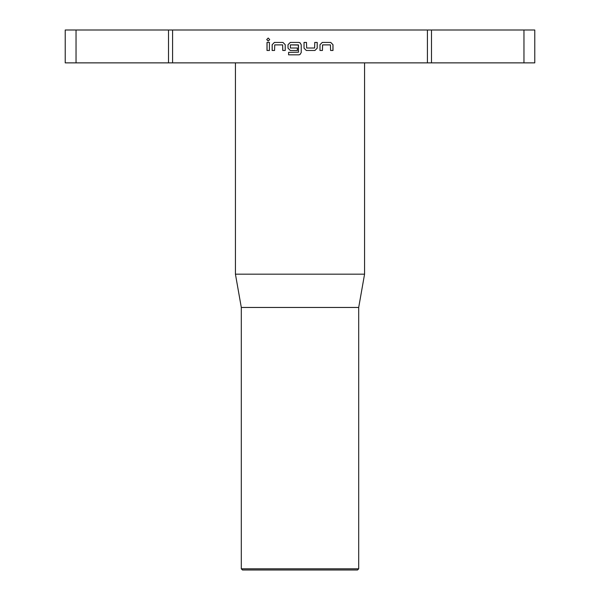 <?xml version="1.0" encoding="UTF-8"?>
<svg xmlns="http://www.w3.org/2000/svg" width="600" height="600" viewBox="0 0 600 600"><rect width="100%" height="100%" fill="white"/><g stroke="black" fill="none" stroke-linecap="round" stroke-linejoin="round"><path stroke-width="0.9" d="M266.707 39.562L268.2 38.04L269.692 39.562L268.2 41.093L266.707 39.562L268.222 38.04M358.695 568.822L357.525 570L242.475 570L241.305 568.822L358.695 568.822L358.695 307.462L364.567 274.178L364.567 62.873M241.305 568.822L241.305 307.462L358.695 307.462M241.305 307.462L235.433 274.178L364.567 274.178M319.995 44.723L322.267 42.428L330.757 42.428L333 44.723L333 50.475L330.593 50.475L330.435 44.888L322.597 44.888L322.433 50.475L319.995 50.475L319.995 44.723M306.33 50.475L304.028 48.18L304.028 42.428L306.487 42.428L306.653 48.015L314.61 48.015L314.767 42.428L317.22 42.428L317.22 48.18L314.933 50.475L306.33 50.475M290.67 54.832L288.585 54.832L288.608 52.365L298.5 52.2L298.5 45.053L290.37 44.888L290.37 48.015L297.368 48.015L297.368 50.475L290.31 50.475L288.015 48.18L288.015 44.723L290.31 42.428L298.935 42.428L300 42.735L301.23 44.723L301.23 52.53L300 54.517L298.935 54.832L288.585 54.832L288.585 52.365L298.5 52.2L298.335 44.888L290.385 44.888M272.145 44.723L274.403 42.428L282.945 42.428L285.233 44.723L285.233 50.475L282.78 50.475L282.615 44.888L274.733 44.888L274.567 50.475L272.145 50.475L272.145 44.723L274.447 42.428L282.968 42.428M427.41 62.873L427.41 30L534.78 30L534.78 62.873L65.22 62.873L65.22 30L76.035 30L76.035 62.873M427.41 30L172.59 30L172.59 62.873M267 42.428L269.407 42.428L269.407 50.475L267 50.475L267 42.428L269.452 42.428M168.517 62.873L168.517 30L76.035 30M168.517 30L172.59 30M523.965 30L523.965 62.873M269.452 50.475L267 50.475M267.053 50.475L267.053 42.428M268.222 41.093L266.76 39.562M272.19 50.475L272.19 44.723M282.81 50.475L282.615 44.888M282.645 44.888L274.77 44.888M299.865 42.682L301.23 44.723L301.23 52.53L300 54.517M297.375 50.475L290.31 50.475L288.03 48.18L288.03 44.723L290.325 42.428L298.935 42.428M290.385 48.015L297.375 48.015M314.745 42.428L317.19 42.428L317.19 48.18L314.91 50.475L313.298 50.475M312.555 48.015L314.58 48.015M306.645 48.015L306.487 42.428L304.02 42.428M330.382 44.888L322.56 44.888L322.433 50.475M322.395 50.475L319.957 50.475M330.705 42.428L333 44.723M332.947 44.723L332.947 50.475M431.482 30L431.482 62.873M235.433 274.178L235.433 62.873"/></g></svg>
